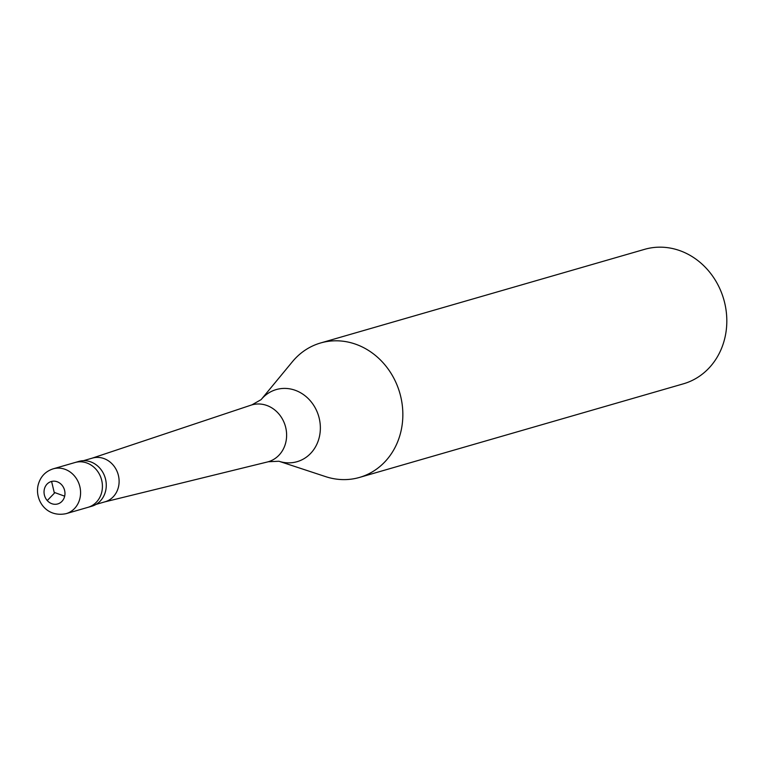 <?xml version="1.0" encoding="UTF-8"?>
<svg xmlns="http://www.w3.org/2000/svg" width="763" height="763" viewBox="0 0 763 763"><rect width="100%" height="100%" fill="white"/><g stroke="black" fill="none" stroke-linecap="round" stroke-linejoin="round"><path stroke-width="1.14" d="M101.765 492.078A23.329 20.725 73.9 0 1 87.964 507.338L91.818 506.231A23.329 20.725 73.9 0 0 105.618 490.962A23.329 20.725 -106.1 0 0 99.667 467.977A23.329 20.725 -106.1 0 0 78.866 461.405L75.003 462.521A23.329 20.725 -106.1 0 1 95.814 469.092A23.329 20.725 -106.1 0 1 101.765 492.078A23.329 20.725 73.9 0 1 87.964 507.338L66.123 513.652A23.329 20.725 73.9 0 0 79.924 498.392A23.329 20.725 -106.1 0 0 73.973 475.406A23.329 20.725 -106.1 0 0 53.162 468.835L75.003 462.521A23.329 20.725 -106.1 0 1 95.814 469.092A23.329 20.725 -106.1 0 1 101.765 492.078M83.444 460.69L92.38 458.105A22.747 20.21 -106.1 0 1 112.676 464.514A22.747 20.21 -106.1 0 1 118.475 486.928A22.747 20.21 73.9 0 1 105.017 501.806L96.081 504.391M92.037 458.21L250.941 405.182A29.585 26.285 -106.1 0 1 251.857 404.895A29.585 26.285 -106.1 0 1 278.237 413.231A29.585 26.285 -106.1 0 1 285.791 442.387A29.585 26.285 73.9 0 1 268.28 461.739A29.585 26.285 73.9 0 1 267.365 461.987L104.665 501.911M320.594 342.978A69.977 62.184 -106.1 0 1 383.016 362.692A69.977 62.184 -106.1 0 1 400.88 431.658A69.977 62.184 73.9 0 1 359.459 477.438A69.977 62.184 73.9 0 1 325.62 476.627L278.943 461.253A37.53 33.353 73.9 0 0 319.306 437.132A37.53 33.353 -106.1 0 0 302.253 393.775A37.53 33.353 -106.1 0 0 261.127 399.621L292.41 361.71A69.977 62.184 -106.1 0 1 320.594 342.978L644.563 249.348A69.977 62.184 -106.1 0 1 706.986 269.053A69.977 62.184 -106.1 0 1 724.85 338.019A69.977 62.184 73.9 0 1 683.429 383.808L359.459 477.438M54.555 492.507L64.674 496.188M54.65 492.898L47.258 500.557M54.297 492.774L51.588 481.434M64.645 496.303A11.664 10.367 73.9 0 1 51.903 503.733A11.664 10.367 73.9 0 1 44.359 489.159A11.664 10.367 -106.1 0 1 57.101 481.73A11.664 10.367 -106.1 0 1 64.645 496.303M53.162 468.835C45.341 471.4 40.334 476.789 38.15 484.982C34.593 499.412 45.742 517.867 66.123 513.652M268.28 461.739L278.943 461.253M251.857 404.895L261.127 399.621"/></g></svg>
